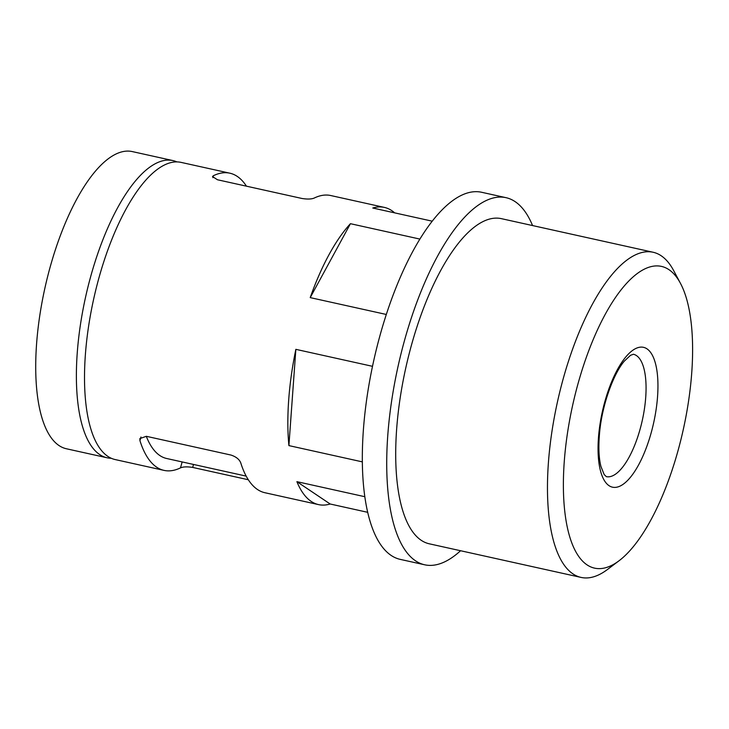 <?xml version="1.0" encoding="UTF-8"?>
<svg xmlns="http://www.w3.org/2000/svg" width="729" height="729" viewBox="0 0 729 729"><rect width="100%" height="100%" fill="white"/><g stroke="black" fill="none" stroke-linecap="round" stroke-linejoin="round"><path stroke-width="1.09" d="M367.717 512.323L330.173 504.003A152.197 55.778 -77.5 0 1 318.573 504.614L264.891 492.722A152.197 55.778 -77.5 0 1 240.789 462.988C239.449 459.416 236.16 456.764 230.929 455.042L146.347 436.307L139.859 438.585L139.941 440.653A152.197 55.778 102.5 0 0 164.043 470.387A152.197 55.778 102.5 0 0 180.482 467.881C183.143 466.724 187.207 466.569 192.684 467.426L193.504 464.446M164.043 470.387L115.246 459.58A152.197 55.778 -77.5 0 1 93.695 298.926A152.197 55.778 -77.5 0 1 181.065 162.385L229.863 173.192A152.197 55.778 102.5 0 0 213.424 175.698L212.513 176.582L217.488 179.762L302.07 198.498C307.538 199.345 311.602 199.19 314.272 198.033A152.197 55.778 -77.5 0 1 330.711 195.527L384.383 207.41A152.197 55.778 -77.5 0 1 391.792 210.635A152.197 55.778 -77.5 0 1 394.644 212.859M246.438 186.168A152.197 55.778 102.5 0 0 237.271 176.418A152.197 55.778 102.5 0 0 229.863 173.192M318.573 504.614A152.197 55.778 -77.5 0 1 296.894 481.659L364.846 496.713M362.359 461.876L288.903 445.601A152.197 55.778 -77.5 0 1 295.856 349.346L372.501 366.322M386.306 314.463L310.208 297.614A152.197 55.778 -77.5 0 1 350.439 223.694L419.868 239.076M432.197 221.169L372.783 208.02A152.197 55.778 -77.5 0 1 384.383 207.41M248.316 479.746L192.684 467.426M330.173 504.003L296.894 481.659M288.903 445.601L295.856 349.346M619.067 560.747L607.476 569.477A166.522 61.026 -77.5 0 1 581.095 577.423L429.335 543.816A166.522 61.026 -77.5 0 1 405.752 368.036A166.522 61.026 -77.5 0 1 501.342 218.645L653.102 252.252A166.522 61.026 -77.5 0 1 661.212 255.779A166.522 61.026 -77.5 0 1 673.66 270.596L680.485 283.399A154.53 56.634 -77.5 0 1 683.292 429.499A154.53 56.634 -77.5 0 1 619.067 560.747A154.53 56.634 -77.5 0 1 568.811 424.834A154.53 56.634 -77.5 0 1 668.93 269.648A154.53 56.634 -77.5 0 1 680.485 283.399M581.095 577.423A166.522 61.026 -77.5 0 1 557.512 401.643A166.522 61.026 -77.5 0 1 653.102 252.252M310.208 297.614L350.439 223.694M111.273 458.268A152.197 55.778 -77.5 0 1 107.117 457.785L66.448 448.772A152.197 55.778 -77.5 0 1 44.897 288.119A152.197 55.778 -77.5 0 1 132.268 151.577L172.928 160.58A152.197 55.778 -77.5 0 1 176.91 161.902M107.117 457.785A152.197 55.778 -77.5 0 1 85.566 297.122A152.197 55.778 -77.5 0 1 172.928 160.58M246.183 476.11L166.677 458.505A140.023 51.322 -77.5 0 1 146.301 436.297M460.564 550.732A188.009 68.909 -77.5 0 1 424.688 564.793A188.009 68.909 -77.5 0 1 398.061 366.332A188.009 68.909 -77.5 0 1 505.99 197.668A188.009 68.909 -77.5 0 1 515.139 201.651A188.009 68.909 -77.5 0 1 532.571 225.562M424.688 564.793L400.285 559.389A188.009 68.909 -77.5 0 1 373.667 360.928A188.009 68.909 -77.5 0 1 481.596 192.265L505.99 197.668M636.463 355.588A62.667 22.973 -77.5 0 1 641.265 424.761A62.667 22.973 -77.5 0 1 606.309 476.638L604.15 474.488L600.96 466.524C598.773 457.976 598.318 446.704 599.593 432.725C601.981 405.497 613.326 373.913 624.316 361.137L630.494 355.324L633.41 354.258A62.667 22.973 -77.5 0 1 636.463 355.588M646.969 348.836A71.624 26.253 -77.5 0 1 638.577 464.929A71.624 26.253 -77.5 0 1 598.445 437.983A71.624 26.253 -77.5 0 1 646.969 348.836M139.941 440.653L140.961 436.999M212.877 177.666L213.424 175.698M180.482 467.881L182.141 461.922"/></g></svg>
